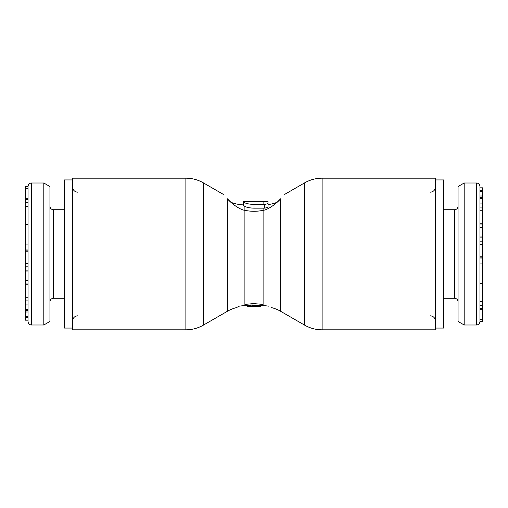 <?xml version="1.0" encoding="UTF-8"?>
<svg xmlns="http://www.w3.org/2000/svg" width="508" height="508" viewBox="0 0 508 508"><rect width="100%" height="100%" fill="white"/><g stroke="black" fill="none" stroke-linecap="round" stroke-linejoin="round"><path stroke-width="0.76" d="M435.445 328.066L443.681 328.066L443.681 179.934L435.445 179.934M464.191 183.001L458.057 186.544L458.057 321.456L464.191 324.999L464.191 183.001L476.466 183.001C478.574 183.191 479.743 184.36 479.971 186.506L479.971 191.453L482.6 191.453L482.6 321.5L479.971 321.5C479.743 323.64 478.574 324.809 476.466 324.999L476.466 183.001M479.971 258.032L479.971 263.912L479.971 258.032L482.6 258.032M479.971 186.506L479.971 321.456M482.6 240.963L479.971 240.963L479.971 256.832L482.6 256.832M482.6 308.527L479.971 308.527L479.971 309.264L482.6 309.264M482.6 305.727L479.971 305.727L479.971 308.146L482.6 308.146M482.6 224.015L479.971 224.015L479.971 236.969L482.6 236.969M482.6 197.053L479.971 197.053L479.971 198.552L482.6 198.552M482.6 187.827L479.971 187.827L482.6 187.839L482.6 191.453M479.971 190.221L482.6 190.221M479.971 195.993L482.6 195.993M479.971 210.744L482.6 210.744M479.971 207.943L482.6 207.943M479.971 244.526L482.6 244.526M479.971 257.035L482.6 257.035M72.555 179.934L64.319 179.934L64.319 328.066L72.555 328.066M43.809 324.999L49.943 321.456L49.943 186.544L43.809 183.001L43.809 324.999L31.534 324.999C29.426 324.809 28.258 323.64 28.029 321.494L28.029 316.548L25.4 316.548L25.4 186.499L28.029 186.499C28.258 184.36 29.426 183.191 31.534 183.001L31.534 324.999M28.029 321.494L28.029 186.544M25.4 320.173L28.029 320.173L25.4 320.161L25.4 316.548M28.029 199.473L25.4 199.473M28.029 310.947L25.4 310.947M28.029 317.779L25.4 317.779M28.029 312.007L25.4 312.007M28.029 297.256L25.4 297.256M28.029 300.057L25.4 300.057M28.029 251.168L25.4 251.168M28.029 263.474L25.4 263.474M28.029 250.965L25.4 250.965M244.907 201.466L243.484 201.473L243.484 205.391L244.9 206.477C247.123 207.486 250.158 208.045 254 208.153L263.112 208.153L263.1 210.325C257.035 211.601 250.965 211.601 244.9 210.325C240.195 209.912 231.559 203.708 227.368 198.774L230.88 202.279A38.57 38.57 0 0 0 243.484 204.889M223.323 194.374L203.41 182.88A35.058 35.058 0 0 0 185.877 178.181L72.555 178.181L72.555 329.819L185.877 329.819A35.058 35.058 0 0 0 203.41 325.12L227.368 311.29A35.058 35.058 0 0 1 236.468 307.619M238.366 306.61L239.37 306.146A35.941 35.941 0 0 1 244.9 305.714L247.428 305.714M260.572 305.714L263.1 305.714A35.941 35.941 0 0 1 268.63 306.146L268.903 306.267M244.9 206.477L244.9 304.413C233.712 308.356 233.712 308.356 244.9 304.413L253.448 303.587L263.1 304.413C274.288 308.356 274.288 308.356 263.1 304.413L263.1 210.325C267.805 209.912 276.441 203.708 280.632 198.774C285.928 193.021 285.928 193.021 280.632 198.774L277.12 202.279A38.57 38.57 0 0 1 268.027 204.597M238.189 306.699L236.798 307.435M250.311 306.591L252.762 306.591M252.762 306.527L257.594 306.527A77.508 43.967 90 0 1 255.822 306.591L260.572 306.527L260.572 305.473L252.762 305.473M255.822 306.591A77.508 43.967 90 0 1 254.051 306.527M268.027 202.952L268.027 201.53L250.095 201.409A294.234 266.668 -90 0 0 244.9 201.466L244.9 202.863C247.104 203.797 250.139 204.318 254 204.413L264.516 204.387C266.579 204.153 267.748 203.676 268.027 202.952L268.027 206.629C267.741 207.404 266.573 207.899 264.516 208.121L263.112 208.153M271.532 307.619A35.058 35.058 0 0 1 280.632 311.29L304.59 325.12A35.058 35.058 0 0 0 322.123 329.819L435.445 329.819L435.445 178.181L322.123 178.181A35.058 35.058 0 0 0 304.59 182.88L284.677 194.374M227.368 198.774C222.072 193.021 222.072 193.021 227.368 198.774L227.368 311.29M250.311 306.527L247.428 306.527L250.311 306.349L250.311 305.854L252.762 305.854L252.762 306.349L260.572 306.349M243.484 201.847L244.9 202.863M243.484 201.409L244.9 201.466M247.428 306.349L247.428 305.473L250.311 305.473M250.311 305.854L250.311 304.965L252.762 304.965L252.762 305.854M443.681 298.266L454.552 298.266L454.552 209.734C456.66 209.544 457.829 208.375 458.057 206.229M479.971 301.727L482.6 301.727M479.971 283.578L482.6 283.578M479.971 319.303L482.6 319.303M479.971 203.06L482.6 203.06M479.971 227.686L482.6 227.686M479.971 258.013L482.6 258.013M479.971 257.137L482.6 257.137M64.319 209.734L53.448 209.734L53.448 298.266C51.34 298.456 50.171 299.625 49.943 301.771M28.029 206.273L25.4 206.273M28.029 224.422L25.4 224.422M28.029 188.697L25.4 188.697M28.029 198.736L25.4 198.736M28.029 199.854L25.4 199.854M28.029 304.94L25.4 304.94M28.029 309.448L25.4 309.448M28.029 267.037L25.4 267.037M28.029 271.031L25.4 271.031M28.029 280.314L25.4 280.314M28.029 283.985L25.4 283.985M28.029 249.987L25.4 249.987M28.029 250.863L25.4 250.863M322.123 178.181L322.123 329.819M304.59 182.88L304.59 325.12M280.632 311.29L280.632 198.774M263.1 201.524L263.1 204.413M254 204.413L254 208.153M264.516 204.387L264.516 208.121M263.1 305.714L263.1 304.413M244.9 304.413L244.9 305.714M203.41 325.12L203.41 182.88M185.877 178.181L185.877 329.819M430.181 192.202C433.349 191.922 435.102 190.17 435.445 186.944M430.181 315.798C433.349 316.078 435.102 317.83 435.445 321.056M464.191 324.999L476.466 324.999M454.552 298.266C456.66 298.456 457.829 299.625 458.057 301.771M482.6 263.912L479.971 263.912M443.681 209.734L454.552 209.734M482.6 319.729L479.971 319.729M479.971 197.326L482.6 197.326M479.971 241.84L482.6 241.84M479.971 237.852L482.6 237.852M479.971 223.761L482.6 223.761M77.819 315.798C74.651 316.078 72.898 317.83 72.555 321.056M77.819 192.202C74.651 191.922 72.898 190.17 72.555 186.944M43.809 183.001L31.534 183.001M53.448 209.734C51.34 209.544 50.171 208.375 49.943 206.229M25.4 244.088L28.029 244.088M64.319 298.266L53.448 298.266M25.4 202.273L28.029 202.273M25.4 188.271L28.029 188.271M28.029 310.674L25.4 310.674M28.029 266.16L25.4 266.16M28.029 270.148L25.4 270.148M28.029 284.239L25.4 284.239M28.029 249.968L25.4 249.968"/></g></svg>
